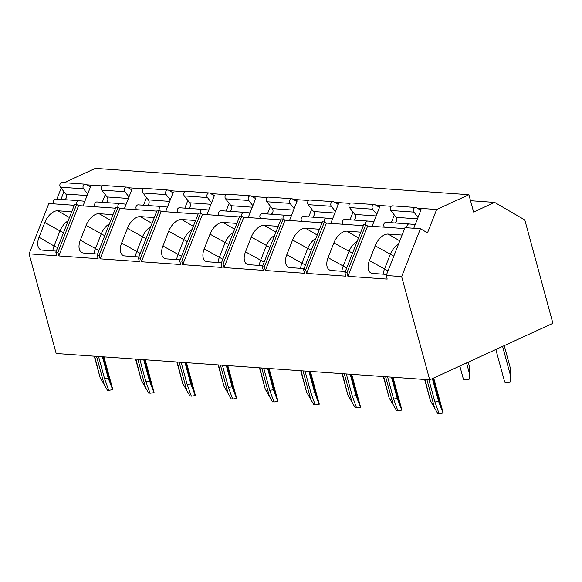 <?xml version="1.0" encoding="UTF-8"?>
<svg xmlns="http://www.w3.org/2000/svg" width="582" height="582" viewBox="0 0 582 582"><rect width="100%" height="100%" fill="white"/><g stroke="black" fill="none" stroke-linecap="round" stroke-linejoin="round"><path stroke-width="0.87" d="M429.698 379.835L552.9 323.308L524.818 219.952L494.649 202.412L473.603 212.066L468.888 194.723L436.653 209.513L427.501 232.844L420.422 228.733L404.977 227.642L386.208 275.512L401.653 276.603L429.698 379.835L56.17 353.492L29.1 253.839L48.837 203.511L74.241 205.308M468.888 194.723L95.368 168.38L64.144 182.704M61.175 188.153L56.869 199.124M71.71 211.761L57.771 210.779A13.539 7.588 120.2 0 0 44.814 222.506L39.03 237.26L54.053 245.997L59.844 231.243A13.539 7.588 120.2 0 1 68.145 220.84M56.272 251.118L42.333 250.136A13.539 7.588 120.2 0 1 40.354 249.54A13.539 7.588 120.2 0 1 39.03 237.26M29.1 253.839L56.818 255.796L55.843 252.21L57.88 252.355L58.855 255.942L98.118 258.714L97.143 255.127L99.173 255.265L100.148 258.852L139.411 261.624L138.436 258.037L140.466 258.182L141.441 261.769L180.704 264.534L179.729 260.947L181.766 261.092L182.741 264.679L222.004 267.451L221.029 263.864L223.059 264.002L224.034 267.589L263.297 270.361L262.322 266.774L264.352 266.92L265.327 270.506L304.59 273.278L303.615 269.684L305.652 269.83L306.619 273.416L345.883 276.188L344.908 272.602L346.945 272.747L347.92 276.334L387.183 279.098L386.208 275.512M115.534 208.218L78.592 205.613L76.649 204.486L74.62 204.34L55.843 252.21M344.908 272.602L363.685 224.732L365.714 224.87L367.657 225.998L404.599 228.61M303.615 269.684L322.392 221.815L324.421 221.96L326.364 223.088L363.306 225.692M262.322 266.774L281.091 218.905L283.128 219.05L285.064 220.178L322.013 222.782M221.029 263.864L239.799 215.995L241.828 216.133L243.771 217.261L280.713 219.865M179.729 260.947L198.506 213.077L200.535 213.223L202.478 214.351L239.42 216.955M138.436 258.037L157.205 210.167L159.242 210.313L161.178 211.441L198.127 214.045M97.143 255.127L115.913 207.25L117.95 207.396L119.885 208.523L156.834 211.128M367.657 225.998L347.92 276.334M402.067 235.063L388.129 234.08L399.798 240.861M386.637 274.42L372.698 273.438A13.539 7.588 120.2 0 1 370.712 272.842A13.539 7.588 120.2 0 1 369.388 260.561L375.179 245.808A13.539 7.588 120.2 0 1 388.129 234.08M383.174 274.173A13.539 7.588 120.2 0 1 384.418 269.299L390.209 254.545A13.539 7.588 120.2 0 1 398.51 244.142M420.422 228.733L401.653 276.603M76.649 204.486L57.88 252.355M117.95 207.396L99.173 255.265M159.242 210.313L140.466 258.182M200.535 213.223L181.766 261.092M241.828 216.133L223.059 264.002M283.128 219.05L264.352 266.92M324.421 221.96L305.652 269.83M365.714 224.87L346.945 272.747M413.766 228.26L421.062 209.644L419.571 209.535M391.293 222.717L394.32 215.005M372.087 226.311L379.77 206.734L378.271 206.625M350 219.8L353.027 212.088M330.794 223.401L338.477 203.816L336.978 203.715M308.707 216.89L311.726 209.178M289.501 220.491L297.176 200.906L295.685 200.797M267.407 213.98L270.434 206.268M248.201 217.573L255.884 197.989L254.385 197.887M226.114 211.062L229.141 203.351M206.908 214.663L214.591 195.079L213.092 194.977M184.821 208.152L187.84 200.441M165.615 211.746L173.291 192.169L171.799 192.06M143.521 205.235L146.548 197.531M124.322 208.836L131.998 189.252L130.499 189.15M102.228 202.325L105.255 194.614M83.022 205.926L90.705 186.342L89.206 186.233M60.935 199.415L63.955 191.704M86.805 184.836L102.148 185.92M128.098 187.753L143.441 188.83M169.391 190.663L184.734 191.747M210.691 193.573L226.034 194.657M251.984 196.49L267.327 197.574M293.277 199.4L308.62 200.484M334.577 202.318L349.92 203.394M375.87 205.228L391.213 206.312M417.163 208.138L436.653 209.513M420.822 210.269L416.479 207.745A2.706 2.161 94 0 0 415.708 207.498L392.537 205.868A2.706 2.161 94 0 0 390.398 207.468A2.706 2.161 94 0 0 390.777 210.495L396.167 217.362A3.383 2.706 -86 0 1 394.989 222.971M409.19 223.975L386.128 222.353A2.706 2.161 94 0 0 386.077 222.346A2.706 2.161 94 0 0 383.88 224.099A2.706 2.161 94 0 0 384.506 227.191M415.206 224.587L409.299 223.983A2.706 2.161 94 0 0 409.241 223.983A2.706 2.161 94 0 0 407.051 227.788M415.708 207.498A2.706 2.161 94 0 0 413.562 209.105A2.706 2.161 94 0 0 413.948 212.124L418.043 217.348M379.522 207.352L375.186 204.828A2.706 2.161 94 0 0 374.408 204.588L351.244 202.951A2.706 2.161 94 0 0 349.098 204.558A2.706 2.161 94 0 0 349.484 207.578L354.875 214.445A3.383 2.706 -86 0 1 353.689 220.061M367.897 221.065L344.835 219.436A2.706 2.161 94 0 0 344.777 219.436A2.706 2.161 94 0 0 342.587 221.189A2.706 2.161 94 0 0 343.213 224.274M373.913 221.669L367.999 221.073A2.706 2.161 94 0 0 367.948 221.065A2.706 2.161 94 0 0 365.758 224.899M374.408 204.588A2.706 2.161 94 0 0 372.269 206.195A2.706 2.161 94 0 0 372.647 209.214L376.75 214.438M338.229 204.442L333.886 201.918A2.706 2.161 94 0 0 333.115 201.678L309.944 200.041A2.706 2.161 94 0 0 307.805 201.648A2.706 2.161 94 0 0 308.191 204.668L313.582 211.535A3.383 2.706 -86 0 1 312.396 217.151M326.597 218.155L303.535 216.526A2.706 2.161 94 0 0 303.484 216.519A2.706 2.161 94 0 0 301.287 218.279A2.706 2.161 94 0 0 301.92 221.364M332.613 218.759L326.706 218.163A2.706 2.161 94 0 0 326.655 218.155A2.706 2.161 94 0 0 324.465 221.989M333.115 201.678A2.706 2.161 94 0 0 330.976 203.278A2.706 2.161 94 0 0 331.354 206.304L335.45 211.521M296.936 201.525L292.593 199A2.706 2.161 94 0 0 291.822 198.76L268.651 197.131A2.706 2.161 94 0 0 266.512 198.731A2.706 2.161 94 0 0 266.891 201.758L272.281 208.625A3.383 2.706 -86 0 1 271.103 214.234M285.304 215.238L262.242 213.616A2.706 2.161 94 0 0 262.191 213.609A2.706 2.161 94 0 0 259.994 215.362A2.706 2.161 94 0 0 260.62 218.454M291.32 215.849L285.413 215.245A2.706 2.161 94 0 0 285.355 215.245A2.706 2.161 94 0 0 283.172 219.072M291.822 198.76A2.706 2.161 94 0 0 289.676 200.368A2.706 2.161 94 0 0 290.062 203.387L294.157 208.611M255.643 198.615L251.3 196.09A2.706 2.161 94 0 0 250.522 195.85L227.358 194.213A2.706 2.161 94 0 0 225.219 195.821A2.706 2.161 94 0 0 225.598 198.84L230.989 205.708A3.383 2.706 -86 0 1 229.803 211.324M244.011 212.328L220.949 210.699A2.706 2.161 94 0 0 220.891 210.699A2.706 2.161 94 0 0 218.701 212.452A2.706 2.161 94 0 0 219.327 215.536M250.027 212.932L244.113 212.335A2.706 2.161 94 0 0 244.062 212.328A2.706 2.161 94 0 0 241.879 216.162M250.522 195.85A2.706 2.161 94 0 0 248.383 197.451A2.706 2.161 94 0 0 248.761 200.477L252.864 205.693M214.343 195.705L210.007 193.18A2.706 2.161 94 0 0 209.229 192.933L186.065 191.303A2.706 2.161 94 0 0 183.919 192.904A2.706 2.161 94 0 0 184.305 195.93L189.696 202.798A3.383 2.706 -86 0 1 188.51 208.414M202.711 209.411L179.649 207.789A2.706 2.161 94 0 0 179.598 207.781A2.706 2.161 94 0 0 177.401 209.542A2.706 2.161 94 0 0 178.034 212.626M208.727 210.022L202.82 209.418A2.706 2.161 94 0 0 202.769 209.418A2.706 2.161 94 0 0 200.579 213.245M209.229 192.933A2.706 2.161 94 0 0 207.09 194.541A2.706 2.161 94 0 0 207.468 197.567L211.564 202.783M173.05 192.788L168.707 190.263A2.706 2.161 94 0 0 167.936 190.023L144.765 188.393A2.706 2.161 94 0 0 142.626 189.994A2.706 2.161 94 0 0 143.005 193.02L148.395 199.881A3.383 2.706 -86 0 1 147.217 205.497M161.418 206.501L138.356 204.871A2.706 2.161 94 0 0 138.305 204.871A2.706 2.161 94 0 0 136.108 206.625A2.706 2.161 94 0 0 136.734 209.716M167.434 207.105L161.527 206.508A2.706 2.161 94 0 0 161.469 206.501A2.706 2.161 94 0 0 159.286 210.335M167.936 190.023A2.706 2.161 94 0 0 165.79 191.631A2.706 2.161 94 0 0 166.176 194.65L170.271 199.873M131.758 189.877L127.414 187.353A2.706 2.161 94 0 0 126.636 187.113L103.472 185.476A2.706 2.161 94 0 0 101.333 187.084A2.706 2.161 94 0 0 101.712 190.103L107.103 196.971A3.383 2.706 -86 0 1 105.917 202.587M120.125 203.591L97.063 201.961A2.706 2.161 94 0 0 97.012 201.954A2.706 2.161 94 0 0 94.815 203.715A2.706 2.161 94 0 0 95.441 206.799M126.141 204.195L120.227 203.598A2.706 2.161 94 0 0 120.176 203.591A2.706 2.161 94 0 0 117.993 207.425M126.636 187.113A2.706 2.161 94 0 0 124.497 188.713A2.706 2.161 94 0 0 124.883 191.74L128.978 196.956M90.457 186.968L86.121 184.443A2.706 2.161 94 0 0 85.343 184.196L62.179 182.566A2.706 2.161 94 0 0 60.033 184.167A2.706 2.161 94 0 0 60.419 187.193L65.81 194.061A3.383 2.706 -86 0 1 64.624 199.67M78.832 200.674L55.763 199.051A2.706 2.161 94 0 0 55.712 199.044A2.706 2.161 94 0 0 53.522 200.797A2.706 2.161 94 0 0 54.148 203.889M84.841 201.285L78.934 200.681A2.706 2.161 94 0 0 78.883 200.681A2.706 2.161 94 0 0 76.693 204.508M85.343 184.196A2.706 2.161 94 0 0 83.204 185.804A2.706 2.161 94 0 0 83.582 188.823L87.686 194.046M470.518 200.71L494.649 202.412M100.65 378.387L107.408 390.224L100.082 377.529L94.626 356.199M102.41 356.751L108.208 378.104L112.697 389.722L108.754 390.318A2.706 0.655 -15.2 0 0 107.408 390.224M103.916 356.861L112.748 389.358A6.773 1.63 164.8 0 1 112.697 389.722M108.754 390.318L104.556 378.664L98.533 356.475M108.208 378.104L104.556 378.664M94.277 356.177L100.082 377.529M141.95 381.297L148.701 393.141L141.375 380.446L135.919 359.116M143.703 359.661L149.501 381.014L153.99 392.632L150.054 393.236A2.706 0.655 -15.2 0 0 148.701 393.141M145.216 359.771L154.041 392.268A6.773 1.63 164.8 0 1 153.99 392.632M150.054 393.236L145.849 381.574L139.826 359.392M149.501 381.014L145.849 381.574M135.577 359.094L141.375 380.446M183.243 384.207L189.994 396.051L182.668 383.356L177.212 362.026M184.996 362.579L190.801 383.931L195.283 395.542L191.347 396.146A2.706 0.655 -15.2 0 0 189.994 396.051M186.509 362.681L195.341 395.178A6.773 1.63 164.8 0 1 195.283 395.542M191.347 396.146L187.149 384.484L181.118 362.302M190.801 383.931L187.149 384.484M176.87 362.004L182.668 383.356M224.536 387.125L231.294 398.961L223.968 386.266L218.512 364.943M226.296 365.489L232.094 386.841L236.583 398.459L232.64 399.056A2.706 0.655 -15.2 0 0 231.294 398.961M227.802 365.598L236.634 398.095A6.773 1.63 164.8 0 1 236.583 398.459M232.64 399.056L228.442 387.401L222.411 365.212M232.094 386.841L228.442 387.401M218.163 364.914L223.968 386.266M265.836 390.035L272.587 401.878L265.261 389.183L259.805 367.853M267.589 368.399L273.387 389.751L277.876 401.369L273.94 401.973A2.706 0.655 -15.2 0 0 272.587 401.878M269.102 368.508L277.927 401.005A6.773 1.63 164.8 0 1 277.876 401.369M273.94 401.973L269.735 390.311L263.711 368.13M273.387 389.751L269.735 390.311M259.456 367.831L265.261 389.183M307.129 392.952L313.88 404.788L306.554 392.093L301.098 370.763M308.882 371.316L314.687 392.668L319.169 404.286L315.233 404.883A2.706 0.655 -15.2 0 0 313.88 404.788M310.395 371.418L319.227 403.915A6.773 1.63 164.8 0 1 319.169 404.286M315.233 404.883L311.035 393.221L305.004 371.04M314.687 392.668L311.035 393.221M300.756 370.741L306.554 392.093M348.422 395.862L355.18 407.698L347.854 395.003L342.398 373.68M350.175 374.226L355.98 395.578L360.469 407.196L356.526 407.8A2.706 0.655 -15.2 0 0 355.18 407.698M351.688 374.335L360.52 406.833A6.773 1.63 164.8 0 1 360.469 407.196M356.526 407.8L352.328 396.138L346.297 373.957M355.98 395.578L352.328 396.138M342.049 373.651L347.854 395.003M389.714 398.772L396.473 410.616L389.147 397.921L383.691 376.59M391.475 377.143L397.273 398.495L401.762 410.106L397.826 410.71A2.706 0.655 -15.2 0 0 396.473 410.616M392.988 377.245L401.813 409.743A6.773 1.63 164.8 0 1 401.762 410.106M466.56 362.921L469.252 372.822L469.325 379.108A6.773 1.63 164.8 0 1 463.367 379.057L459.824 366.02M469.252 372.822L469.143 365.518L468.226 362.157M397.826 410.71L393.621 399.048L387.597 376.867M397.273 398.495L393.621 399.048M383.342 376.569L389.147 397.921M431.015 401.689L437.766 413.526L430.44 400.831L424.984 379.5M432.375 378.606L438.573 401.405L443.055 413.024L439.119 413.62A2.706 0.655 -15.2 0 0 437.766 413.526M433.692 378.002L443.106 412.66A6.773 1.63 164.8 0 1 443.055 413.024M502.579 346.399L510.545 375.739L510.618 382.025A6.773 1.63 164.8 0 1 504.659 381.974L495.835 349.491M510.545 375.739L510.436 368.435L504.245 345.635M439.119 413.62L434.921 401.966L428.89 379.777M438.573 401.405L434.921 401.966M424.642 379.479L430.44 400.831M78.592 205.613L58.855 255.942M113.003 214.671L99.064 213.689L110.733 220.476M97.572 254.028L83.626 253.046A13.539 7.588 120.2 0 1 81.647 252.457A13.539 7.588 120.2 0 1 80.323 240.177L86.114 225.416A13.539 7.588 120.2 0 1 99.064 213.689M94.109 253.788A13.539 7.588 120.2 0 1 95.353 248.914L101.137 234.153A13.539 7.588 120.2 0 1 109.445 223.75M119.885 208.523L100.148 258.852M154.295 217.588L140.357 216.606L152.026 223.386M138.865 256.946L124.926 255.956A13.539 7.588 120.2 0 1 122.94 255.367A13.539 7.588 120.2 0 1 121.616 243.087L127.407 228.326A13.539 7.588 120.2 0 1 140.357 216.606M135.41 256.698A13.539 7.588 120.2 0 1 136.646 251.824L142.437 237.063A13.539 7.588 120.2 0 1 150.738 226.667M161.178 211.441L141.441 261.769M195.596 220.498L181.657 219.516L193.319 226.296M180.158 259.856L166.219 258.874A13.539 7.588 120.2 0 1 164.233 258.277A13.539 7.588 120.2 0 1 162.916 245.997L168.7 231.243A13.539 7.588 120.2 0 1 181.657 219.516M176.702 259.608A13.539 7.588 120.2 0 1 177.939 254.734L183.73 239.98A13.539 7.588 120.2 0 1 192.031 229.577M202.478 214.351L182.741 264.679M236.889 223.415L222.95 222.426L234.611 229.213M221.458 262.766L207.512 261.784A13.539 7.588 120.2 0 1 205.533 261.194A13.539 7.588 120.2 0 1 204.209 248.914L209.993 234.153A13.539 7.588 120.2 0 1 222.95 222.426M217.995 262.526A13.539 7.588 120.2 0 1 219.239 257.651L225.023 242.89A13.539 7.588 120.2 0 1 233.331 232.487M243.771 217.261L224.034 267.589M278.181 226.325L264.243 225.343L275.912 232.123M262.751 265.683L248.812 264.694A13.539 7.588 120.2 0 1 246.826 264.104A13.539 7.588 120.2 0 1 245.502 251.824L251.293 237.07A13.539 7.588 120.2 0 1 264.243 225.343M259.288 265.436A13.539 7.588 120.2 0 1 260.532 260.561L266.323 245.808A13.539 7.588 120.2 0 1 274.624 235.404M285.064 220.178L265.327 270.506M319.482 229.235L305.535 228.253L317.205 235.041M304.044 268.593L290.105 267.611A13.539 7.588 120.2 0 1 288.119 267.014A13.539 7.588 120.2 0 1 286.802 254.741L292.586 239.98A13.539 7.588 120.2 0 1 305.535 228.253M300.588 268.353A13.539 7.588 120.2 0 1 301.825 263.479L307.616 248.718A13.539 7.588 120.2 0 1 315.917 238.314M326.364 223.088L306.619 273.416M360.775 232.153L346.836 231.17L358.497 237.951M345.337 271.503L331.398 270.521A13.539 7.588 120.2 0 1 329.419 269.932A13.539 7.588 120.2 0 1 328.095 257.651L333.879 242.89A13.539 7.588 120.2 0 1 346.836 231.17M341.881 271.263A13.539 7.588 120.2 0 1 343.125 266.389L348.909 251.628A13.539 7.588 120.2 0 1 357.217 241.232M52.816 250.871A13.539 7.588 120.2 0 1 54.053 245.997L57.654 247.59M44.814 222.506L63.445 232.836M57.771 210.779L69.433 217.559M369.388 260.561L388.019 270.892M393.803 256.138L375.179 245.808M396.167 217.362L417.447 218.861M390.777 210.495L413.948 212.124M354.875 214.445L376.154 215.951M349.484 207.578L372.647 209.214M313.582 211.535L334.861 213.034M308.191 204.668L331.354 206.304M272.281 208.625L293.561 210.124M266.891 201.758L290.062 203.387M230.989 205.708L252.268 207.214M225.598 198.84L248.761 200.477M189.696 202.798L210.975 204.297M184.305 195.93L207.468 197.567M148.395 199.881L169.682 201.387M143.005 193.02L166.176 194.65M107.103 196.971L128.382 198.469M101.712 190.103L124.883 191.74M65.81 194.061L87.089 195.559M60.419 187.193L83.582 188.823M96.532 356.337L104.236 384.673M103.225 356.81L110.704 384.316M137.832 359.247L145.529 387.583M144.525 359.72L151.997 387.226M179.125 362.164L186.822 390.5M185.818 362.637L193.289 390.144M220.418 365.074L228.122 393.41M227.111 365.547L234.59 393.054M261.718 367.991L269.415 396.327M268.411 368.457L275.883 395.964M303.011 370.901L310.708 399.237M309.704 371.374L317.175 398.881M344.304 373.811L352.008 402.147M350.997 374.284L358.476 401.791M385.604 376.729L393.301 405.065M392.297 377.201L399.769 404.701M426.897 379.639L434.594 407.975M433.095 378.278L441.061 407.618M80.323 240.177L98.955 250.507M104.738 235.746L86.114 225.416M121.616 243.087L140.247 253.417M146.031 238.656L127.407 228.326M162.916 245.997L181.54 256.327M187.331 241.574L168.7 231.243M204.209 248.914L222.841 259.245M228.624 244.484L209.993 234.153M245.502 251.824L264.133 262.155M269.917 247.401L251.293 237.07M286.802 254.741L305.426 265.072M311.217 250.311L292.586 239.98M328.095 257.651L346.719 267.982M352.51 253.221L333.879 242.89M386.077 222.346L409.241 223.983M344.777 219.436L367.948 221.065M303.484 216.519L326.655 218.155M262.191 213.609L285.355 215.245M220.891 210.699L244.062 212.328M179.598 207.781L202.769 209.418M138.305 204.871L161.469 206.501M97.012 201.954L120.176 203.591M55.712 199.044L78.883 200.681"/></g></svg>
